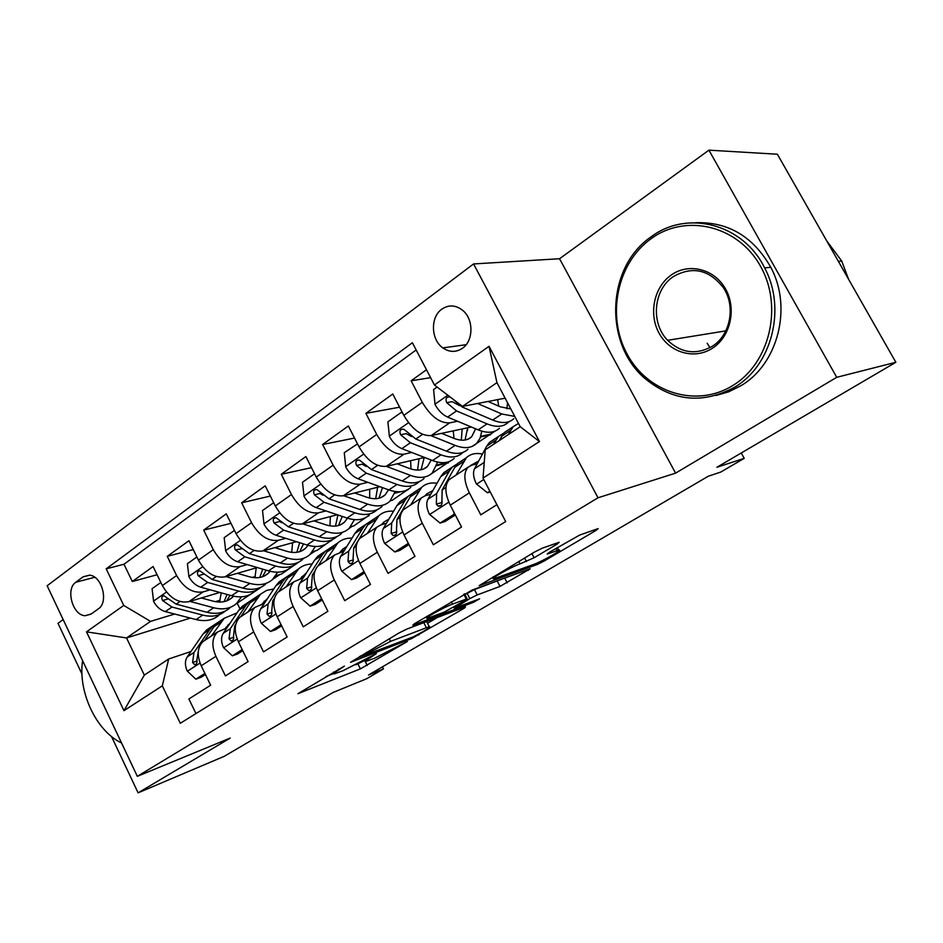 <?xml version="1.0" encoding="UTF-8"?>
<svg xmlns="http://www.w3.org/2000/svg" width="943" height="943" viewBox="0 0 943 943"><rect width="100%" height="100%" fill="white"/><g stroke="black" fill="none" stroke-linecap="round" stroke-linejoin="round"><path stroke-width="1.41" d="M344.348 666.112L297.917 693.706L360.391 668.87L407.341 641.511L374.406 658.308L366.084 661.361C364.505 661.538 366.084 660.194 370.835 657.342L376.34 653.593L343.193 670.626L334.282 673.891C332.643 674.068 334.176 672.724 338.879 669.884L344.348 666.112M441.772 309.186C430.208 317.107 430.88 339.704 442.833 347.884C449.41 352.376 455.917 352.529 462.376 348.321C473.598 340.965 473.834 319.229 462.683 310.353C455.693 304.931 448.715 304.542 441.772 309.186M557.089 544.099L559.175 542.272L542.449 548.107L534.528 552.032L479.127 585.662L536.956 564.598L544.217 560.991L596.011 530.414L598.157 528.61L579.627 535.082L549.25 552.35L547.223 554.083L558.704 550.099C564.621 548.649 542.178 561.474 533.679 564.433L494.215 578.66C487.896 580.228 511.071 566.932 520.088 563.843L534.115 557.761L557.089 544.099L556.594 543.144M111.651 736.825L138.114 792.839L224.257 756.31L333.044 692.48L366.662 678.724L383.459 668.917L368.501 674.999L708.323 476.215L720.747 472.066L744.216 458.357L741.269 452.982M836.724 377.306L708.924 150.161L559.553 258.736L675.589 473.138L836.724 377.306L895.85 362.289L716.892 467.28L744.216 458.357M675.589 473.138L598.003 497.786L137.336 776.337L47.15 585.756L473.563 263.946L598.003 497.786M138.114 792.839L230.21 738.063L137.336 776.337M406.563 629.193L399.019 632.953L350.537 662.328L411.843 638.482L464.604 607.976L465.488 606.809L406.563 629.193M414.437 623.747L472.266 589.988L530.178 568.794L499.99 586.428L477.205 594.927L469.838 598.593L454.267 608.294L479.622 598.805L473.421 602.318L413.753 624.914L412.775 625.221L414.437 623.747M708.924 150.161L777.374 154.228L895.85 362.289M63.146 619.563L58.006 623.311L81.97 674.033M426.484 369.75L411.124 380.795L430.609 377.66M457.567 421.262L449.67 422.877C439.851 423.324 430.727 416.476 422.299 402.307L403.816 415.344L392.783 394.009L365.884 413.364L399.608 407.211M411.714 452.463L403.969 454.208C394.009 454.903 384.921 448.314 376.705 434.452L359.047 446.899L348.356 425.988L322.636 444.495L354.521 438.059M367.864 482.321L360.273 484.16C350.183 485.079 341.142 478.749 333.138 465.17L316.247 477.087L305.874 456.553L281.273 474.27L311.485 467.657M325.913 510.917L318.451 512.827C308.267 513.947 299.261 507.853 291.458 494.556L275.285 505.955L265.219 485.822L241.656 502.784L270.346 496.065M285.729 538.312L278.385 540.292C268.118 541.588 259.172 535.718 251.545 522.693L236.056 533.62L226.285 513.852L203.688 530.107L230.976 523.341M247.196 564.586L239.982 566.625C229.632 568.087 220.745 562.429 213.295 549.663L198.443 560.142L188.942 540.728L167.265 556.323L176.612 575.536C183.885 588.055 192.714 593.501 203.122 591.898L210.218 589.799M193.268 549.557L167.265 556.323M195.944 713.58L188.895 698.952L210.643 685.231L201.213 665.782C196.792 655.491 197.346 647.44 202.886 641.629L205.763 639.731M226.898 627.932L217.432 632.058C211.939 637.869 211.432 645.955 215.912 656.304L225.436 675.895L248.103 661.609L238.402 641.806C233.84 631.327 234.277 623.205 239.711 617.406L242.551 615.531M264.299 603.39L254.869 607.433C249.471 613.221 249.093 621.378 253.726 631.928L263.521 651.884L287.155 636.973L277.183 616.793C272.456 606.137 272.763 597.933 278.079 592.169L280.884 590.318M303.292 577.823L293.886 581.772C288.617 587.524 288.369 595.764 293.155 606.502L303.245 626.824L327.905 611.276L317.638 590.707C312.758 579.862 312.911 571.564 318.097 565.835L320.856 564.032M343.959 551.148L334.6 554.991C329.461 560.708 329.366 569.018 334.305 579.957L344.714 600.679L370.469 584.424L359.884 563.466C354.827 552.409 354.827 544.04 359.872 538.359L362.572 536.591M386.418 523.318L380.984 524.838L377.106 527.031C372.12 532.689 372.19 541.093 377.306 552.221L388.033 573.356L414.979 556.358L404.052 534.976C398.818 523.719 398.641 515.279 403.521 509.644L406.162 507.912M430.786 494.226L425.328 495.676L421.545 497.798C416.723 503.397 416.971 511.872 422.275 523.224L433.344 544.771L461.54 526.996L450.271 505.177C444.848 493.696 444.483 485.185 449.174 479.622L451.744 477.936M403.816 415.344C412.15 429.383 421.262 436.137 431.14 435.583L471.335 427.002M359.047 446.899C367.169 460.656 376.245 467.139 386.253 466.349L424.574 457.461M472.148 446.428L494.898 431.187M480.541 436.998L490.678 434.723M316.247 477.087C324.168 490.537 333.197 496.772 343.323 495.782L379.946 486.694M431.151 473.987L449.481 461.469M436.739 465.665L448.491 462.824M275.285 505.955C283.018 519.145 292 525.145 302.22 523.954L337.276 514.748M390.319 500.804L392.241 500.309L407.847 489.535M394.752 493.213L400.457 491.751M406.681 490.148L407.989 489.806M236.056 533.62C243.6 546.539 252.524 552.327 262.838 550.96L296.444 541.683M350.737 526.713L353.92 525.84L368.866 515.361M368.1 516.01L369.067 515.738M198.443 560.142C205.81 572.814 214.686 578.377 225.047 576.857L257.333 567.568M312.546 551.69L317.06 550.394L331.417 540.245M290.821 552.233L291.811 551.95M330.109 541.117L331.63 540.681M90.999 614.141L98.367 608.848C108.881 602.365 102.103 576.126 89.668 575.171L83.09 576.821L75.805 582.244C65.338 589.033 72.635 615.355 85.094 615.732L90.999 614.141M434.452 385.015L489.028 346.305L539.443 441.548L483.016 478.089L485.221 449.846L520.218 426.719L496.937 382.646L462.483 406.398L434.452 385.015L412.386 342.733L106.182 568.841L123.745 605.441L150.562 621.378L174.703 614.034M483.016 478.089L505.684 521.55L180.29 723.281L162.314 685.832L123.957 710.68L86.508 631.845L123.745 605.441M477.193 463.803L471.724 465.17L468.034 467.221L449.174 479.622M252.276 577.434L255.305 576.538M294.475 565.022L281.568 574.039L275.733 575.784M416.158 349.959L123.981 564.244L132.303 581.501L153.108 566.519L162.349 585.591C169.551 598.015 178.368 603.39 188.789 601.717L219.825 592.452M468.034 467.221C463.414 472.749 463.862 481.295 469.355 492.859L480.789 514.854L496.89 504.694M213.295 549.663L203.688 530.107M251.545 522.693L241.656 502.784M291.458 494.556L281.273 474.27M333.138 465.17L322.636 444.495M376.705 434.452L365.884 413.364M422.299 402.307L411.124 380.795M462.483 406.398L505.142 398.182M215.369 601.658L220.191 600.196M259.938 588.102L236.068 603.897M150.562 621.378L126.551 637.94L144.326 675.082L168.679 658.98L162.314 685.832M190.392 618.089L126.551 637.94L86.508 631.845M190.969 651.507L168.679 658.98M559.553 258.736L473.563 263.946M383.459 668.917L382.422 666.854M237.365 603.485L239.946 608.73M508.466 422.146L509.385 421.533M349.37 528.21L352.211 526.3M310.33 554.225L315.327 550.889M272.833 579.226L279.823 574.558M157.104 574.747L132.303 581.501M123.981 564.244L106.182 568.841M397.993 491.798L394.952 492.576M448.22 462.306L436.951 465.029M490.395 434.193L480.765 436.35M144.326 675.082L123.957 710.68M489.028 346.305L496.937 382.646M539.443 441.548L520.218 426.719M355.782 664.815L365.471 660.135M326.066 676.52L333.716 673.502M427.533 623.299L437.257 617.535M361.24 656.54L413.671 636.702L424.114 630.985C429.242 627.908 430.963 626.47 429.242 626.659L390.567 641.37L361.24 656.54L360.839 655.75M426.99 622.227L426.743 621.531M464.934 594.55L474.459 589.599L501.558 579.25M452.487 604.145C443.458 607.386 422.04 619.551 427.674 618.231L444.07 612.196L465.323 600.29L467.091 598.758L452.487 604.145L451.261 601.752M160.84 582.479L152.082 588.68L153.615 601.422C156.455 606.726 160.357 610.121 165.32 611.606L196.109 619.575C205.397 621.791 213.024 620.329 219 615.178M219.554 602.07L221.228 592.841M189.873 601.398L213.684 607.752C222.972 610.062 230.575 608.648 236.504 603.508L241.479 596.825M201.354 597.968L213.047 601.127C220.815 603.084 227.169 601.905 232.119 597.591L233.51 596.176M229.809 607.976C223.868 613.115 216.253 614.541 206.965 612.278L176.152 604.145L163.999 595.787C161.677 596.2 161.218 597.791 162.597 600.538L171.944 607.044L202.745 615.107C211.869 617.335 219.401 615.968 225.33 611.017M227.098 594.467L224.057 601.646M226.615 600.915L230.116 595.292M225.247 628.474L230.257 622.946M211.315 636.089L224.257 618.243L237.035 612.891M204.902 673.385L195.838 679.184L187.209 671.003C184.828 665.463 184.84 660.772 187.233 656.906L203.099 633.932L206.623 629.924L211.68 626.576M195.838 679.184L201.036 677.322L205.444 674.504M204.513 640.556L214.002 626.718L217.515 622.71L222.548 619.374M218.328 622.168L213.283 625.515L209.77 629.523L193.975 652.497L192.584 662.516L194.753 664.709C196.674 664.261 197.382 662.599 196.875 659.723L198.725 648.996M229.066 624.702L227.805 625.115M226.12 627.178L227.569 626.93M82.595 660.666C77.797 691.773 96.28 731.179 121.541 742.954M651.554 238.379C616.828 262.779 606.231 316.117 627.178 354.203C647.629 392.606 696.229 408.248 732.746 385.557C769.594 363.491 783.515 306.451 760.412 266.067C737.839 225.33 685.926 213.413 651.554 238.379M734.632 387.196C703.266 404.099 673.703 401.47 645.943 379.31C603.65 344.832 605.866 267.069 651.507 236.563C687.176 209.711 743.037 223.656 764.62 267.871C786.674 308.785 771.574 365.778 734.632 387.196M671.628 274.767C689.085 262.555 714.617 269.014 725.615 289.077C736.884 308.974 730.377 337.016 712.224 348.356C694.225 359.99 669.518 352.611 659.051 333.127C648.324 313.807 654.006 286.684 671.628 274.767M712.106 346.376C730.377 335.39 736.094 306.192 723.281 287.556C709.065 269.592 692.48 265.902 673.538 276.476C653.405 289.418 650.458 323.072 667.632 340.305C681.188 353.165 696.005 355.181 712.106 346.376M709.938 347.649L707.179 343.252M695.769 222.725C728.185 221.688 753.198 236.552 770.808 267.317C792.709 307.901 777.669 364.446 740.915 385.722L728.739 391.793L715.855 395.518M826.669 240.795L841.722 261.034L848.594 279.305M196.898 556.971L187.398 563.69L188.918 576.727C191.842 582.126 195.779 585.615 200.753 587.194L231.589 595.705C240.889 598.086 248.481 596.73 254.351 591.615M254.94 577.741L256.225 567.886M225.966 576.597L249.871 583.411C259.16 585.886 266.728 584.577 272.551 579.485L277.69 572.189M237.365 573.32L249.141 576.715C256.909 578.813 263.227 577.717 268.095 573.438L270.063 571.293M265.596 584.118C259.749 589.222 252.182 590.554 242.881 588.114L212.034 579.426L199.833 570.833C197.358 571.21 196.816 572.837 198.219 575.725L207.649 582.444L238.496 591.061C247.679 593.453 255.199 592.169 261.046 587.194M262.72 569.159L259.749 577.47M262.449 576.786L266.126 570.161M234.465 530.402L224.175 537.675L225.695 550.995C228.677 556.511 232.673 560.095 237.648 561.769L268.519 570.869C277.808 573.427 285.34 572.177 291.116 567.108M291.705 552.35L292.578 542.755M263.557 550.759L287.544 558.067C296.833 560.72 304.341 559.529 310.047 554.484L315.339 546.48M274.861 547.635L286.707 551.29C294.475 553.541 300.746 552.551 305.52 548.307L308.043 545.325M302.809 559.317C297.08 564.362 289.56 565.576 280.271 562.959L249.4 553.671L237.2 544.865C234.512 545.148 233.899 546.822 235.337 549.887L244.838 556.818L275.698 566.036C284.951 568.617 292.46 567.415 298.2 562.405M299.65 542.696L296.856 552.303M299.721 551.667L303.481 543.911M241.726 548.802L235.337 549.887M273.647 502.678L262.508 510.552L264.016 524.19C267.081 529.801 271.113 533.502 276.099 535.27L306.97 545.007C316.259 547.753 323.732 546.622 329.378 541.6M329.932 525.84L330.368 516.564M302.738 523.825L326.797 531.663C336.085 534.516 343.511 533.443 349.099 528.457L354.485 519.64M313.925 520.878L325.842 524.815C333.61 527.22 339.822 526.335 344.49 522.151L347.507 518.202M341.555 533.49C335.944 538.477 328.494 539.573 319.217 536.767L288.358 526.831L276.169 517.79C273.27 517.978 272.562 519.699 274.024 522.941L283.595 530.119L314.455 539.974C323.744 542.755 331.193 541.647 336.816 536.638L336.875 536.591M337.912 514.961L335.472 526.076M338.525 525.499L342.25 516.422M281.615 522.728L279.741 521.479L274.024 522.941M314.549 473.74L302.503 482.262L304 496.218C307.147 501.947 311.225 505.754 316.211 507.64L347.048 518.049C356.324 520.996 363.715 519.994 369.232 515.043M369.668 498.093L369.691 489.24M343.617 495.712L367.723 504.128C376.988 507.181 384.343 506.25 389.777 501.334L395.235 491.551M354.662 492.965L366.662 497.197C374.406 499.778 380.548 499.012 385.098 494.886L388.563 489.806M381.927 506.58C376.457 511.507 369.09 512.462 359.813 509.456L329.001 498.823L316.872 489.547C313.724 489.617 312.899 491.374 314.384 494.827L324.027 502.254L354.851 512.792C364.128 515.774 371.507 514.807 376.988 509.868L377.176 509.691M377.636 487.26L375.691 498.694M378.945 498.222L382.481 487.614M322.977 495.228L320.042 493.46L314.384 494.827M261.954 604.145L267.623 598.345M247.938 611.995L260.563 594.161L266.61 590.412L273.8 588.939M242.198 649.55L232.367 655.821L223.456 647.546C221.004 641.924 220.933 637.173 223.279 633.307L238.768 610.321L242.233 606.325L247.219 603.013M232.367 655.821L237.53 654.018L242.752 650.682M240.866 616.651L250.119 602.813L253.561 598.817L258.523 595.516M254.127 598.428L249.152 601.728L245.71 605.724L230.292 628.71L229.043 638.812L231.224 641.028C233.286 640.615 234.053 638.906 233.522 635.9L234.748 625.787L235.809 624.195M266.02 600.785L264.052 601.328M262.354 603.532L264.37 603.296M300.18 578.778L306.44 572.872M286.083 586.9L298.365 569.101C302.102 565.753 306.675 564.055 312.074 564.044M281.085 624.69L270.429 631.492L261.211 623.123C258.677 617.394 258.535 612.596 260.81 608.718L275.886 585.744L279.281 581.76L284.197 578.507M270.429 631.492L275.545 629.747L281.651 625.846M278.704 591.756L287.709 577.929L291.069 573.945L295.961 570.704M291.387 573.733L286.483 576.986L283.112 580.971L268.118 603.933L267.034 614.129L269.203 616.333C271.431 615.979 272.268 614.235 271.702 611.088L272.763 600.891L274.507 598.216M304.471 575.973L301.795 576.586M340.022 552.315L342.639 549.191L346.835 546.48M325.842 560.743L337.747 543.003C341.578 539.537 346.317 537.923 351.963 538.158M321.646 598.746L310.117 606.125L300.581 597.65C297.953 591.815 297.74 586.97 299.933 583.092L314.549 560.154L317.85 556.193L322.683 552.987M310.117 606.125L315.174 604.451L322.247 599.937M318.156 565.8L326.867 551.997L330.133 548.048L334.942 544.854M330.18 548.013L325.359 551.207L322.082 555.168L307.559 578.106L306.652 588.385L308.774 590.589C311.19 590.306 312.109 588.515 311.52 585.214L312.404 574.924L314.938 570.904M344.525 550.229L341.107 550.818M381.597 524.673L383.777 522.127L388.929 519.074M367.334 533.455L378.803 515.786C382.717 512.202 387.644 510.682 393.585 511.236M364.022 571.658L351.539 579.639L341.649 571.069C338.938 565.128 338.643 560.225 340.753 556.358L354.851 533.479L358.057 529.53L362.796 526.394M351.539 579.639L356.525 578.035L364.635 572.872M358.87 539.455L367.699 524.968L370.87 521.043L375.573 517.919M370.752 521.149L365.896 524.343L362.701 528.28L348.71 551.148L348.002 561.509L350.053 563.702C352.682 563.525 353.696 561.698 353.083 558.209L353.766 547.836L357.48 541.754M385.77 523.495L382.104 523.978M357.491 443.87L344.266 452.711L345.751 467.021C348.993 472.856 353.095 476.781 358.081 478.785L388.858 489.924C398.111 493.083 405.419 492.222 410.771 487.342M411.007 468.989L410.618 460.703M386.3 466.337L410.453 475.39C419.682 478.667 426.943 477.889 432.212 473.056L437.646 462.105M397.18 463.815L409.25 468.388C416.971 471.158 423.03 470.51 427.438 466.443L431.257 460.054M424.02 478.525C418.704 483.37 411.431 484.183 402.189 480.954L371.448 469.579L359.413 460.078C355.994 459.96 355.039 461.764 356.548 465.465L366.249 473.162L397.003 484.431C406.256 487.637 413.541 486.812 418.869 481.956L419.199 481.637M419.022 458.758L417.596 470.086M421.097 469.755L424.209 457.555M366.143 466.455L362.124 464.204L356.548 465.465M425.045 495.759L426.707 493.873L432.837 490.619M410.665 504.953L421.651 487.378C425.658 483.676 430.774 482.297 437.033 483.229M408.343 543.38L394.811 551.973L384.555 543.309C381.75 537.262 381.361 532.312 383.377 528.445L396.897 505.637L399.997 501.735L404.63 498.658M394.811 551.973L399.726 550.464L408.944 544.571M413.117 493.118L408.178 496.313L405.101 500.214L391.687 523L391.192 533.443L393.125 535.589C396.001 535.577 397.133 533.703 396.508 529.99L396.968 519.534L410.311 496.761L413.364 492.871L417.973 489.818M391.192 533.443L396.649 531.852L396.697 530.874M402.826 413.435L401.4 412.291L387.915 421.827L389.388 436.491C392.712 442.456 396.862 446.499 401.848 448.632L432.519 460.549C441.737 463.944 448.939 463.237 454.125 458.451M454.007 438.389L453.241 430.868M430.892 435.631L455.08 445.367C464.274 448.892 471.417 448.267 476.51 443.528L480.07 438.236L481.814 431.163M441.595 433.356L453.736 438.283C461.422 441.253 467.398 440.746 471.653 436.762L475.673 428.817M467.952 449.233C462.813 453.996 455.646 454.644 446.452 451.178L415.804 439.014L403.946 429.301C400.209 428.947 399.101 430.774 400.61 434.77L410.382 442.75L441.029 454.821C450.235 458.263 457.414 457.591 462.577 452.817L463.048 452.345M467.681 430.102L467.292 427.863M462.164 428.959L461.292 440.157M465.076 440.016L467.657 427.792M411.525 436.538L406.103 433.639L400.61 434.77M401.4 412.291L402.166 412.15M470.404 465.618L478.69 461.033M455.964 475.154L466.42 457.697C470.498 453.878 475.838 452.675 482.451 454.078M454.774 513.9L440.063 523.047L429.419 514.289C426.507 508.124 426.012 503.114 427.922 499.26L440.817 476.569L443.788 472.702L448.302 469.708M454.043 514.112L453.842 512.108M440.063 523.047L444.884 521.62L455.328 514.961M457.355 463.85L452.322 467.044L449.375 470.899L436.621 493.566L436.361 504.092L438.13 506.167C441.289 506.356 442.55 504.47 441.925 500.474L442.149 489.947L454.821 467.292L457.756 463.437L462.235 460.479M436.361 504.092L441.725 502.607L441.937 500.556M437.104 387.043L433.591 389.518L435.041 404.559C438.46 410.641 442.656 414.826 447.619 417.101L478.16 429.855C487.319 433.497 494.403 432.967 499.401 428.275M498.717 406.138L497.668 399.62M477.559 403.486L501.759 413.977L514.772 416.417M488.038 401.47L500.25 406.81L510.811 408.92M450.011 396.885C446.287 396.803 445.19 398.724 446.723 402.661L456.553 410.936L487.059 423.867C496.218 427.556 503.267 427.061 508.23 422.381L508.855 421.721M513.841 418.645C508.914 423.301 501.865 423.772 492.729 420.048L462.235 407.022L452.404 398.712M507.546 402.732L506.886 408.791M459.583 405.596L452.121 401.659L446.723 402.661M508.277 434.617L513.216 426.672L518.497 423.466M489.853 491.209L487.425 492.765L476.368 483.912C473.351 477.629 472.738 472.573 474.541 468.73L486.706 446.18L489.547 442.361L493.932 439.462M499.165 440.64L504.163 432.672L508.489 429.808M503.597 433.273L498.482 436.444L493.448 444.412M484.313 461.516L483.441 472.691M487.425 492.765L490.254 491.975M449.67 422.877L431.14 435.583M403.969 454.208L386.253 466.349M360.273 484.16L343.323 495.782M318.451 512.827L302.22 523.954M278.385 540.292L262.838 550.96M239.982 566.625L225.047 576.857M203.122 591.898L188.789 601.717M215.912 656.304L201.213 665.782M469.355 492.859L450.271 505.177M422.275 523.224L404.052 534.976M377.306 552.221L359.884 563.466M334.305 579.957L317.638 590.707M293.155 606.502L277.183 616.793M253.726 631.928L238.402 641.806M176.612 575.536L162.349 585.591M94.736 577.281L75.805 582.244M89.526 575.159L83.09 576.821M338.49 669.094L338.879 669.884M370.469 656.611L370.835 657.342M364.764 660.56L367.216 665.463M357.939 663.966L360.391 668.87M464.251 607.28L464.604 607.976M418.444 634.333L418.798 635.016M411.396 637.586L411.843 638.482M423.796 622.651L426.307 627.602M389.259 638.776L390.567 641.37M366.509 652.367L366.91 653.157M527.856 569.607L528.269 570.397M504.694 578.094L507.169 582.857M497.291 581.218L499.99 586.428M474.459 589.599L477.205 594.927M467.091 593.253L469.838 598.593M455.61 606.054L455.999 606.809M472.914 601.304L473.421 602.318M463.815 594.267L466.255 599.017M531.935 553.576L534.115 557.761M524.567 557.973L526.442 561.568M518.827 561.403L520.088 563.843M555.899 548.413L557.042 550.606M595.528 529.506L596.011 530.414M543.651 559.918L544.217 560.991M536.308 563.372L536.956 564.598M166.487 592.063L153.568 601.104M202.745 615.107L196.109 619.575M213.684 607.752L206.965 612.278M171.944 607.044L165.32 611.606M179.96 601.516L176.152 604.145M167.96 598.97L162.597 600.538M187.433 671.204L200.046 663.047M214.002 626.718L220.756 622.25M203.099 633.932L209.77 629.523M187.233 656.906L193.975 652.497M197.052 660.972L192.584 662.516M202.662 566.755L188.883 576.397M238.496 591.061L231.589 595.705M249.871 583.411L242.881 588.114M207.649 582.444L200.753 587.194M216.242 576.515L212.034 579.426M203.853 574.146L198.219 575.725M240.371 540.374L225.648 550.665M275.698 566.036L268.519 570.869M287.544 558.067L280.271 562.959M244.838 556.818L237.648 561.769M254.056 550.464L249.4 553.671M279.694 512.851L263.981 523.848M314.455 539.974L306.97 545.007M326.797 531.663L319.217 536.767M283.595 530.119L276.099 535.27M293.485 523.306L288.358 526.831M320.75 484.124L303.964 495.877M354.851 512.792L347.048 518.049M367.723 504.128L359.813 509.456M324.027 502.254L316.211 507.64M334.635 494.945L329.001 498.823M223.68 647.758L237.2 639.012M250.119 602.813L257.144 598.157M238.768 610.321L245.71 605.724M234.748 625.787L235.585 625.244M223.279 633.307L230.292 628.71M233.711 637.256L229.043 638.812M261.435 623.323L275.922 613.964M287.709 577.929L295.029 573.085M275.886 585.744L283.112 580.971M272.763 600.891L274.095 600.019M260.81 608.718L268.118 603.933M271.902 612.537L267.034 614.129M300.817 597.862L316.341 587.819M326.867 551.997L334.494 546.952M314.549 560.154L322.082 555.168M312.404 574.924L314.278 573.698M299.933 583.092L307.559 578.106M311.732 586.77L306.652 588.385M341.896 571.281L358.54 560.519M367.699 524.968L375.656 519.699M354.851 533.479L362.701 528.28M353.766 547.836L356.23 546.221M340.753 556.358L348.71 551.148M353.319 559.894L348.002 561.509M363.644 454.113L345.716 466.655M397.003 484.431L388.858 489.924M410.453 475.39L402.189 480.954M366.249 473.162L358.081 478.785M377.636 465.323L371.448 469.579M384.815 543.522L402.661 531.982M410.311 496.761L418.621 491.268M396.897 505.637L405.101 500.214M396.968 519.534L400.068 517.507M383.377 528.445L391.687 523M408.519 422.712L389.353 436.126M441.029 454.821L432.519 460.549M455.08 445.367L446.452 451.178M410.382 442.75L401.848 448.632M422.594 434.334L415.804 439.014M429.678 514.501L448.821 502.124M454.821 467.292L463.508 461.551M440.817 476.569L449.375 470.899M442.149 489.947L445.945 487.46M427.922 499.26L436.621 493.566M447.819 395.211L435.006 404.182M487.059 423.867L478.16 429.855M501.759 413.977L492.729 420.048M456.553 410.936L447.619 417.101M463.414 406.209L462.235 407.022M476.639 484.124L483.759 479.515M501.358 436.479L510.446 430.468M486.706 446.18L495.664 440.251M474.541 468.73L483.641 462.765M466.125 344.714L442.833 347.884M217.432 632.058L202.886 641.629M254.869 607.433L239.711 617.406M293.886 581.772L278.079 592.169M334.6 554.991L318.097 565.835M377.106 527.031L359.872 538.359M421.545 497.798L403.521 509.644M91.235 613.976L85.094 615.732M333.409 672.135L333.952 673.243M365.247 659.699L365.778 660.76M359.672 656.446L360.108 657.318M426.649 621.567L429.242 626.659M453.701 607.186L454.149 608.058M426.743 616.404L427.332 617.559M464.557 593.819L467.091 598.758M493.213 576.703L493.826 577.894M557.36 547.541L558.704 550.099M228.123 600.278L232.119 597.591M224.257 618.243L217.515 622.71M213.283 625.515L206.623 629.924M195.967 664.296L194.753 664.709M770.808 267.317L764.62 267.871M667.632 340.305L725.804 330.887M841.722 261.034L838.362 261.341M264.158 576.079L268.095 573.438M301.642 550.912L305.52 548.307M340.682 524.697L344.49 522.151M381.373 497.385L385.098 494.886M260.563 594.161L253.561 598.817M249.152 601.728L242.233 606.325M232.615 640.556L231.224 641.028M298.365 569.101L291.069 573.945M286.483 576.986L279.281 581.76M270.806 615.814L269.203 616.333M337.747 543.003L330.133 548.048M325.359 551.207L317.85 556.193M310.648 589.988L308.774 590.589M378.803 515.786L370.87 521.043M365.896 524.343L358.057 529.53M352.246 563.03L350.053 563.702M423.808 468.883L427.438 466.443M421.651 487.378L413.364 492.871M408.178 496.313L399.997 501.735M395.718 534.834L393.125 535.589M468.129 439.132L471.653 436.762M466.42 457.697L457.756 463.437M452.322 467.044L443.788 472.702M441.218 505.307L438.13 506.167M513.216 426.672L504.163 432.672M498.482 436.444L489.547 442.361"/></g></svg>
